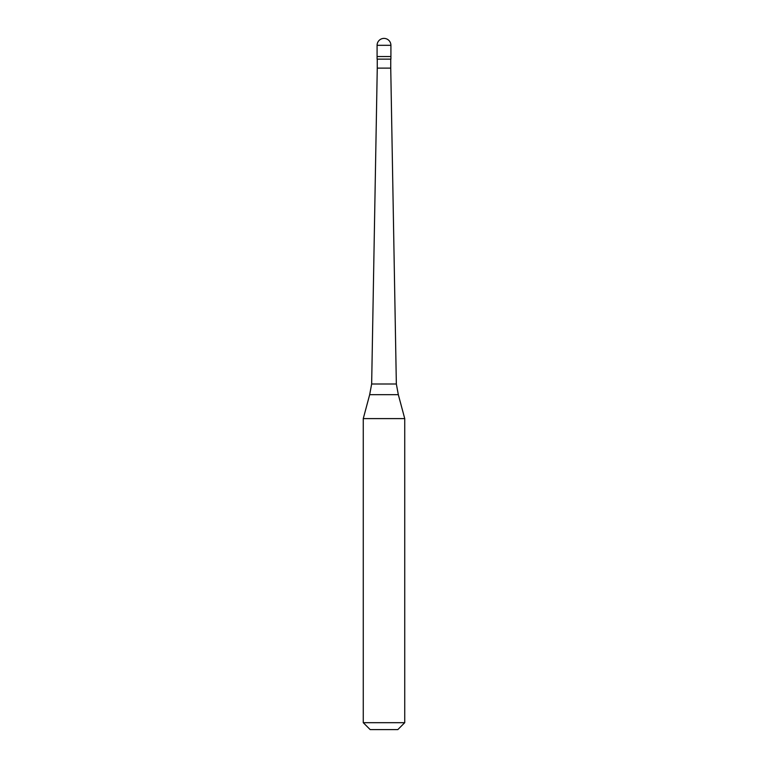 <?xml version="1.0" encoding="UTF-8"?>
<svg xmlns="http://www.w3.org/2000/svg" width="768" height="768" viewBox="0 0 768 768"><rect width="100%" height="100%" fill="white"/><g stroke="black" fill="none" stroke-linecap="round" stroke-linejoin="round"><path stroke-width="1.15" d="M390.912 45.312L390.912 56.544L377.088 56.544L390.912 56.544L390.912 59.136L377.088 59.136L377.088 45.312L390.912 45.312A6.912 6.912 0 0 0 384 38.4A6.912 6.912 0 0 0 377.088 45.312M390.739 59.136L390.739 68.122L377.261 68.122L371.654 384L396.346 384L398.323 394.666L369.677 394.666L363.264 418.598L404.736 418.598L404.736 722.688L363.264 722.688L363.264 418.598M404.736 722.688L397.824 729.6L370.176 729.6L363.264 722.688M390.739 68.122L396.346 384M398.323 394.666L404.736 418.598M377.261 59.136L377.261 68.122M371.654 384L369.677 394.666"/></g></svg>
